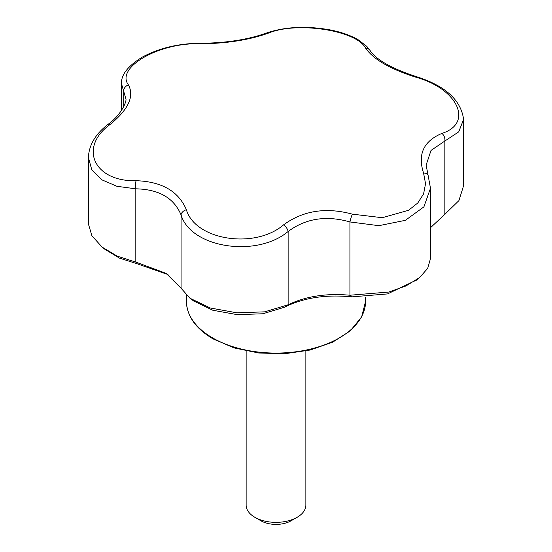<?xml version="1.0" encoding="UTF-8"?>
<svg xmlns="http://www.w3.org/2000/svg" width="552" height="552" viewBox="0 0 552 552"><rect width="100%" height="100%" fill="white"/><g stroke="black" fill="none" stroke-linecap="round" stroke-linejoin="round"><path stroke-width="0.83" d="M268.327 33.148C248.759 40.103 225.871 43.642 199.665 43.767C158.983 42.483 115.189 67.689 128.437 84.891C134.529 96.338 128.395 109.551 110.041 124.531C78.239 147.412 94.123 181.918 136.116 180.704C161.77 181.573 178.531 191.24 186.376 209.725C195.256 240.244 254.934 249.566 283.673 224.774C303.241 210.567 326.128 207.021 352.335 214.155L382.301 217.709L408.508 210.312L417.774 203.005L423.584 193.904L425.544 183.678L423.563 173.031C417.471 154.325 423.605 141.112 441.959 133.391C473.761 123.227 457.877 88.755 415.884 77.218C390.229 69.097 373.469 59.423 365.624 48.196C356.744 30.394 297.066 21.107 268.327 33.148A6.396 4.278 -110.5 0 0 266.161 33.141C247.586 39.737 225.678 43.111 200.445 43.256C178.717 43.401 159.321 48.024 142.271 57.132C127.878 66.033 120.957 74.906 121.516 83.752L123.696 91.328A6.396 5.61 -32 0 1 128.437 84.891M365.624 48.196A6.396 5.61 -32 0 1 370.178 50.646L366.887 46.471L358.489 39.958C350.92 35.494 341.529 32.161 330.317 29.939C306.312 25.647 284.922 26.717 266.161 33.141M167.994 274.572L136.758 263.649L135.82 262.103L135.82 188.825L116.914 186.293L101.692 179.745L91.811 169.83L88.396 157.617L88.396 223.926L91.915 235.794L102.12 247.103L117.183 256.121L135.82 262.103L166.131 273.371L181.07 288.227L189.985 298.252L210.319 307.995L236.898 312.818L264.622 311.845L288.123 304.787C305.78 296.272 326.384 293.084 349.933 295.23L388.863 292.036L406.093 285.881L419.561 277.587L427.703 268.369L430.484 258.605L430.484 188.246L423.895 206.883L405.354 220.331L378.851 225.678L349.933 221.945C326.342 215.204 305.739 218.392 288.123 231.509C256.425 258.081 190.909 247.848 181.07 214.949C173.997 197.989 158.921 189.281 135.82 188.825A6.396 1.973 -89.7 0 1 136.116 180.704M88.396 157.617L88.396 157.617C88.913 145.224 95.358 134.212 107.723 124.586A6.396 2.995 52 0 1 110.041 124.531M181.07 288.227L181.07 214.949A6.396 4.326 -20.3 0 1 186.376 209.725M415.884 77.218A6.396 0.69 -73.1 0 1 416.38 76.652C391.761 68.545 376.361 59.871 370.178 50.646M416.587 280.009L387.525 293.926L351.576 296.879C325.859 294.278 303.448 297.749 284.342 307.278L288.123 304.787L288.123 231.509A6.396 2.995 -128 0 0 283.673 224.774M441.959 133.391A6.396 4.278 69.5 0 1 444.864 141.015L431.022 150.427L426.123 165.138M463.604 119.37L458.712 131.873L444.864 141.015L444.864 214.293L458.94 200.583L463.604 185.679L463.604 119.37C460.927 99.974 445.181 85.739 416.38 76.652M351.576 296.879L349.933 295.23L349.933 221.945A6.396 0.69 -73.1 0 1 352.335 214.155M423.563 173.031A6.396 4.326 -20.3 0 1 428.124 175.439L426.123 165.117M430.484 227.728L444.864 214.293M136.758 263.649L119.391 258.101L104.721 249.173M284.342 307.278L262.828 313.771L237.325 314.661L212.796 310.245L193.545 300.902M199.665 43.767A6.396 1.973 -89.7 0 1 200.445 43.256M107.723 124.586C121.247 115.189 126.995 101.03 125.877 98.877L123.696 91.328L123.696 106.791M246.137 350.989L246.137 505.121A29.863 17.243 0 0 0 254.886 517.307L260.917 520.791A21.328 12.316 0 0 0 291.083 520.791L297.114 517.307A29.863 17.243 0 0 0 305.863 505.121L305.863 350.989M254.886 517.307A29.863 17.243 0 0 0 297.114 517.307M212.651 337.927A89.583 51.722 0 0 0 310.286 349.14A89.583 51.722 0 0 0 365.583 301.357L361.643 316.876L350.299 330.855L332.663 342.185L310.238 350.009L284.901 353.722L258.812 353.004L234.179 347.932L213.093 338.9C195.787 328.695 186.893 316.179 186.417 301.357A89.583 51.722 0 0 0 212.651 337.927M186.417 295.237L186.417 301.357M365.583 297.259L365.583 301.357M430.484 188.246L428.124 175.439M102.679 247.544L105.356 249.677M189.985 298.246L194.118 301.337M418.72 278.263L415.897 280.575M445.65 213.776L443.228 215.404M121.516 110.476L121.516 83.752"/></g></svg>
